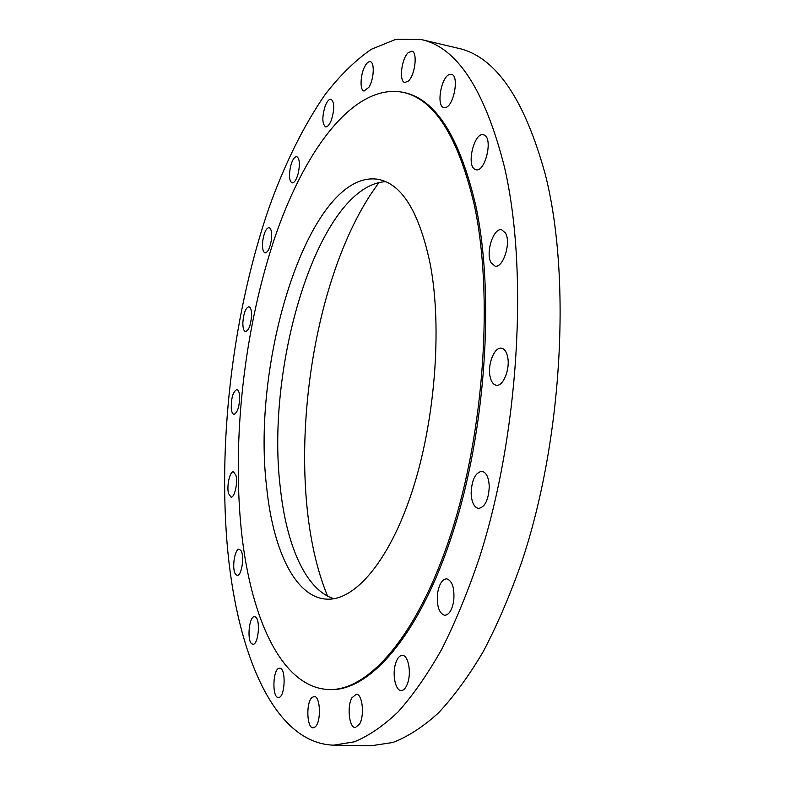<?xml version="1.0" encoding="UTF-8"?>
<svg xmlns="http://www.w3.org/2000/svg" width="785" height="785" viewBox="0 0 785 785"><rect width="100%" height="100%" fill="white"/><g stroke="black" fill="none" stroke-linecap="round" stroke-linejoin="round"><path stroke-width="1.18" d="M385.729 181.649C319.161 185.358 265.075 363.965 280.323 487.779C286.339 544.976 305.708 590.271 334.037 598.7M430.386 264.908C419.504 212.568 402.175 184.053 378.409 179.363C310.772 168.137 251.023 357.185 266.576 486.514C272.738 549.019 294.738 597.218 326.383 599.132C354.437 601.163 389.036 561.874 412.037 491.695C435.018 421.653 442.318 328.601 430.386 264.908M240.514 521.77C248.364 612.31 279.676 687.424 328.552 689.524C368.028 691.516 417.983 635.899 451.189 533.162C484.394 430.7 493.451 294.365 474.385 205.376C458.155 136.423 434.223 98.704 402.587 92.237C354.359 83.396 305.797 148.286 275.8 234.725C245.842 322.174 232.595 429.817 240.514 521.77M328.552 689.524L329.857 689.564C369.392 691.556 419.416 635.968 452.631 533.28C485.866 430.867 494.913 294.591 475.788 205.641C459.519 136.708 435.538 98.998 403.863 92.512L402.587 92.237M226.944 541.679C235.647 649.46 272.611 743.14 333.546 745.171L354.202 741.854C368.538 736.075 383.129 726.115 398.005 711.985C412.871 695.392 427.383 674.619 441.533 649.646C455.28 622.397 467.919 591.713 479.458 557.576C519.081 434.37 528.619 270.639 504.431 166.969C484.747 89.598 456.948 47.1 421.015 39.495L396.033 39.25L371.246 49.318C355.055 60.582 339.591 75.772 324.862 94.897C303.363 126.257 284.788 163.751 269.147 207.368C233.989 309.516 218.358 433.634 226.944 541.679M365.27 65.626C360.325 73.653 359.52 90.589 364.083 91.04L368.95 87.223C373.964 79.314 374.828 62.084 370.245 61.672C368.665 61.407 366.997 62.721 365.27 65.626M331.378 120.105C334.665 109.125 334.538 102.148 331.005 99.185C329.003 99.018 327.06 101.304 325.186 106.053C321.938 116.975 322.085 123.902 325.628 126.846C327.58 127.023 329.504 124.776 331.378 120.105M298.3 173.083C300.105 163.879 299.585 158.393 296.74 156.607C294.355 156.686 292.285 159.983 290.528 166.499C288.733 175.644 289.263 181.119 292.108 182.905C294.463 182.856 296.524 179.579 298.3 173.083M271.355 240.024C272.101 232.752 271.345 228.602 269.078 227.571C266.272 228.052 264.172 232.35 262.798 240.475C262.043 247.726 262.808 251.877 265.095 252.917C267.871 252.466 269.962 248.168 271.355 240.024M251.563 315.668C251.592 310.271 250.709 307.298 248.914 306.729C245.646 307.818 243.625 313.107 242.85 322.596C242.81 328.002 243.693 331.005 245.509 331.584C248.767 330.514 250.788 325.206 251.563 315.668M239.572 395.473C239.17 391.813 238.277 389.831 236.884 389.537C233.066 391.489 231.192 397.76 231.261 408.337C231.644 412.056 232.546 414.068 233.969 414.372C237.786 412.41 239.651 406.12 239.572 395.473M235.902 475.268L233.488 471.824C229.907 470.99 226.463 486.19 228.543 493.539L231.006 497.091C234.578 497.965 238.051 482.559 235.902 475.268M241.064 550.746L239.219 549.215C234.882 548.293 231.712 567.938 235.245 573.776L237.158 575.405C241.495 576.376 244.675 556.398 241.064 550.746M255.468 617.01L254.556 616.686C249.149 615.715 246.667 640.835 251.877 643.867L252.878 644.24C258.314 645.25 260.738 619.689 255.468 617.01M279.264 668.202C272.768 668.683 271.846 697.924 278.371 697.463L278.685 697.453C285.24 697.315 286.211 667.593 279.686 668.172L279.264 668.202M311.959 697.512C305.846 702.654 306.788 728.382 313.137 727.803L315.217 726.871C321.438 721.915 320.466 695.795 314.157 696.501L311.959 697.512M351.886 697.855C346.803 706.667 349.217 728.058 355.35 727.548L359.618 724.015C364.819 715.213 362.307 693.597 356.253 694.195L351.886 697.855M395.571 663.58C392.088 674.384 395.444 690.82 401.194 690.535C403.961 690.427 406.198 687.719 407.906 682.41C411.468 671.489 408.004 655.024 402.352 655.357C399.536 655.465 397.269 658.203 395.571 663.58M437.569 593.352C436.588 605.971 438.962 613.291 444.673 615.312C449.099 614.881 452.121 610.033 453.73 600.77C454.682 588.093 452.327 580.772 446.665 578.8C442.19 579.242 439.158 584.089 437.569 593.352M471.128 493.039C471.559 502.204 474.012 507.336 478.507 508.435C484.983 507.218 488.564 499.927 489.261 486.553C488.78 477.427 486.337 472.334 481.931 471.285C475.416 472.501 471.814 479.753 471.128 493.039M490.075 376.555C491.214 381.755 493.284 384.65 496.287 385.219C503.205 386.819 510.456 368.636 507.571 356.616C506.413 351.543 504.372 348.726 501.458 348.167C494.452 346.597 487.328 364.593 490.075 376.555M491.067 262.71L495.011 266.095C503.136 268.46 511.398 242.477 505.432 232.978L501.635 229.799C493.422 227.522 485.316 253.064 491.067 262.71M474.788 169.246L476.004 169.737C485.002 172.582 493.235 139.053 484.423 135.148L483.393 134.755C474.346 132.037 466.221 164.929 474.788 169.246M445.34 107.545C453.838 106.554 459.568 75.223 451.385 74.32L449.844 74.379C441.268 75.929 435.871 106.672 443.986 107.565L445.34 107.545M408.298 81.09C415.128 75.37 417.875 51.741 411.782 51.172L408.21 52.664C401.4 58.708 398.809 81.866 404.874 82.464L408.298 81.09M333.546 745.171L371.285 745.75L392.843 742.492C407.758 736.791 422.929 726.969 438.334 713.035C453.72 696.668 468.704 676.179 483.266 651.56C497.396 624.703 510.348 594.451 522.123 560.804C562.502 439.374 571.333 277.939 545.506 175.232C524.527 98.527 495.286 56.167 457.753 48.15L421.015 39.495M378.851 182.611L370.412 194.788C305.218 295.131 283.738 490.537 327.6 596.1"/></g></svg>
